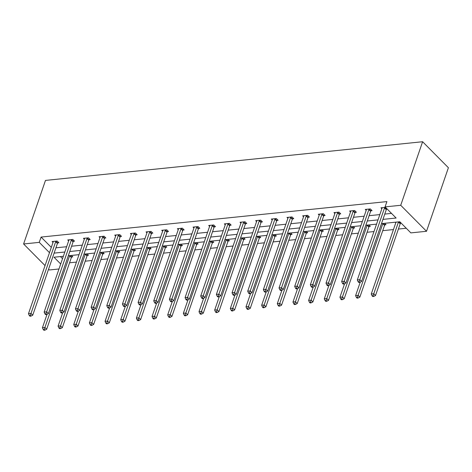 <?xml version="1.0" encoding="UTF-8"?>
<svg xmlns="http://www.w3.org/2000/svg" width="472" height="472" viewBox="0 0 472 472"><rect width="100%" height="100%" fill="white"/><g stroke="black" fill="none" stroke-linecap="round" stroke-linejoin="round"><path stroke-width="0.71" d="M58.976 268.987L49.389 269.972L48.581 269.158M381.482 223.634L399.808 221.751L410.858 232.891L426.517 231.286L448.4 167.725L422.611 141.73L45.483 180.416L23.6 243.977L39.259 242.366L49.489 252.679M69.555 262.792L76.464 262.084M85.214 261.187L92.123 260.479M100.872 259.582L107.781 258.874M116.531 257.977L123.44 257.264M132.19 256.367L139.098 255.659M147.848 254.762L154.757 254.054M163.507 253.157L170.416 252.449M179.165 251.547L186.074 250.838M194.824 249.942L201.733 249.234M210.482 248.337L217.391 247.629M226.147 246.732L233.056 246.024M241.806 245.121L248.714 244.413M257.464 243.517L264.373 242.809M273.123 241.912L280.032 241.204M288.781 240.307L295.69 239.593M304.44 238.696L311.349 237.988M320.099 237.091L327.007 236.383M335.757 235.487L342.666 234.779M351.416 233.876L358.325 233.168M367.074 232.271L373.989 231.563M382.739 230.666L393.453 229.569M398.397 229.062L406.256 228.253M73.408 241.304L74.529 241.186L72.788 239.434L67.767 239.947L68.664 240.85M104.725 238.089L105.846 237.976L104.105 236.218L99.085 236.732L99.987 237.64M136.042 234.879L137.169 234.761L135.423 233.003L130.408 233.522L131.304 234.425M167.359 231.663L168.486 231.551L166.74 229.793L161.725 230.306L162.622 231.215M198.682 228.454L199.803 228.336L198.063 226.578L193.042 227.097L193.939 228M230 225.238L231.121 225.126L229.38 223.368L224.359 223.881L225.256 224.79M261.317 222.029L262.438 221.911L260.697 220.153L255.677 220.672L256.579 221.575M292.634 218.813L293.761 218.695L292.015 216.943L287 217.456L287.896 218.365M323.951 215.598L325.078 215.486L323.332 213.727L318.317 214.241L319.214 215.149M355.274 212.388L356.395 212.27L354.655 210.518L349.634 211.031L350.531 211.934M387.264 209.108L386.592 209.173M381.848 208.724L380.951 207.816L385.518 207.35M55.932 247.818L66.646 246.72M71.591 246.213L82.305 245.115M87.249 244.608L97.964 243.505M102.908 242.997L113.622 241.9M118.566 241.393L129.281 240.295M134.225 239.788L144.945 238.684M149.884 238.177L160.604 237.08M165.542 236.572L176.262 235.475M181.201 234.968L191.921 233.87M196.865 233.363L207.58 232.259M212.524 231.752L223.238 230.655M228.182 230.147L238.897 229.05M243.841 228.542L254.555 227.439M259.5 226.938L270.214 225.834M275.158 225.327L285.873 224.23M290.817 223.722L301.537 222.625M306.476 222.117L317.196 221.014M322.134 220.507L332.854 219.409M337.799 218.902L348.513 217.804M353.457 217.297L364.172 216.2M369.116 215.692L379.83 214.589M384.774 214.082L391.512 213.391M382.951 219.38L396.114 218.029L385.069 206.889L386.892 201.597L41.082 237.074L51.312 247.381M370.933 210.783L372.054 210.665L370.313 208.907L365.293 209.426L366.189 210.329M339.616 213.993L340.737 213.881L338.996 212.123L333.975 212.636L334.872 213.545M308.293 217.208L309.42 217.09L307.673 215.332L302.658 215.852L303.555 216.754M276.975 220.418L278.096 220.306L276.356 218.548L271.335 219.061L272.238 219.97M245.658 223.634L246.779 223.516L245.039 221.763L240.018 222.277L240.921 223.179M214.341 226.843L215.462 226.731L213.722 224.973L208.701 225.486L209.597 226.395M183.024 230.059L184.145 229.941L182.398 228.188L177.383 228.702L178.28 229.604M151.701 233.268L152.828 233.156L151.081 231.398L146.066 231.911L146.963 232.82M120.384 236.484L121.505 236.372L119.764 234.613L114.743 235.127L115.646 236.035M89.066 239.699L90.187 239.581L88.447 237.823L83.426 238.342L84.329 239.245M57.749 242.909L58.87 242.797L57.13 241.039L52.109 241.552L53.006 242.46M41.082 237.074L39.259 242.366M385.069 206.889L400.728 205.285L422.611 141.73M23.6 243.977L45.041 265.588M63.36 256.267L54.003 257.228L60.699 263.984M376.544 224.141L365.824 225.238M360.885 225.746L350.165 226.843M345.227 227.351L334.506 228.454M329.562 228.961L318.848 230.059M313.904 230.566L303.189 231.663M298.245 232.171L287.531 233.274M282.586 233.782L271.872 234.879M266.928 235.386L256.213 236.484M251.269 236.991L240.555 238.089M235.611 238.596L224.89 239.699M219.952 240.207L209.232 241.304M204.293 241.811L193.573 242.909M188.629 243.416L177.915 244.52M172.97 245.021L162.256 246.124M157.312 246.632L146.597 247.729M141.653 248.237L130.939 249.334M125.995 249.841L115.28 250.945M110.336 251.452L99.621 252.549M94.677 253.057L83.963 254.154M79.019 254.662L68.298 255.759M426.517 231.286L400.728 205.285M54.109 253.116L64.823 252.018M69.767 251.511L80.482 250.408M85.426 249.9L96.14 248.803M101.085 248.296L111.799 247.198M116.743 246.691L127.458 245.587M132.402 245.08L143.116 243.983M148.06 243.475L158.781 242.378M163.719 241.87L174.439 240.773M179.378 240.266L190.098 239.162M195.036 238.655L205.757 237.558M210.701 237.05L221.415 235.953M226.359 235.445L237.074 234.342M242.018 233.841L252.732 232.737M257.677 232.23L268.391 231.132M273.335 230.625L284.05 229.528M288.994 229.02L299.708 227.917M304.652 227.41L315.373 226.312M320.311 225.805L331.031 224.707M335.97 224.2L346.69 223.103M351.634 222.595L362.348 221.492M367.293 220.984L378.007 219.887M60.422 256.567L62.528 258.685M71.414 255.44L72.812 256.845L71.685 256.963M87.078 253.836L88.47 255.24L87.35 255.358M102.737 252.231L104.129 253.635L103.008 253.747M118.395 250.62L119.788 252.03L118.667 252.142M134.054 249.015L135.446 250.42L134.325 250.538M149.713 247.411L151.105 248.815L149.984 248.933M165.371 245.806L166.763 247.21L165.642 247.322M181.03 244.195L182.422 245.605L181.301 245.717M196.688 242.59L198.087 243.994L196.96 244.112M212.347 240.985L213.745 242.39L212.618 242.508M228.011 239.381L229.404 240.785L228.277 240.897M243.67 237.77L245.062 239.174L243.941 239.292M259.329 236.165L260.721 237.569L259.6 237.687M274.987 234.56L276.38 235.965L275.259 236.077M290.646 232.95L292.038 234.36L290.917 234.472M306.304 231.345L307.697 232.749L306.576 232.867M321.963 229.74L323.355 231.144L322.234 231.262M337.622 228.135L339.014 229.54L337.893 229.652M353.28 226.525L354.678 227.929L353.552 228.047M368.939 224.92L370.337 226.324L369.21 226.442M384.603 223.315L385.996 224.719L384.869 224.831M401.2 223.162L400.533 223.227M395.241 222.223L395.79 222.778M384.851 207.42L384.733 207.58A1.274 0.802 -44.8 0 0 384.527 207.981L359.835 279.695L357.322 279.955L382.019 208.24A1.274 0.802 -44.8 0 0 382.078 207.851L382.072 207.704M386.898 208.736L386.479 209.338A1.274 0.802 -44.8 0 0 386.267 209.739L361.576 281.454L359.835 279.695L359.127 281.678L358.124 281.784L358.82 282.486L359.823 282.38L359.127 281.678M359.823 282.38L361.576 281.454M357.322 279.955L358.124 281.784M395.996 222.147A1.274 0.802 135.2 0 1 395.955 222.294L371.263 294.009L373.771 293.749L375.517 295.507L400.209 223.793A1.274 0.802 135.2 0 1 400.415 223.392L400.834 222.79M373.069 295.732L372.066 295.838L372.762 296.54L373.765 296.434L373.069 295.732L398.468 222.035A1.274 0.802 135.2 0 1 398.527 221.887M372.066 295.838L371.263 294.009M375.517 295.507L373.765 296.434M369.187 209.025L369.074 209.184A1.274 0.802 -44.8 0 0 368.868 209.592L344.176 281.306L341.663 281.56L366.361 209.845A1.274 0.802 -44.8 0 0 366.419 209.456L366.414 209.308M371.44 210.052L370.821 210.943A1.274 0.802 -44.8 0 0 370.608 211.344L345.917 283.058L344.176 281.306L343.468 283.283L342.466 283.389L343.162 284.091L344.165 283.991L343.468 283.283M344.165 283.991L345.917 283.058M341.663 281.56L342.466 283.389M353.528 210.63L353.416 210.789A1.274 0.802 -44.8 0 0 353.209 211.196L328.512 282.911L326.004 283.171L350.696 211.45A1.274 0.802 -44.8 0 0 350.761 211.067L350.755 210.913M355.782 211.657L355.162 212.547A1.274 0.802 -44.8 0 0 354.95 212.955L330.258 284.669L328.512 282.911L327.81 284.893L326.807 284.994L327.503 285.696L328.506 285.595L327.81 284.893M328.506 285.595L330.258 284.669M326.004 283.171L326.807 284.994M360.236 282.162L355.605 295.614L358.112 295.36L359.859 297.112L384.55 225.398A1.274 0.802 135.2 0 1 384.757 224.996L385.382 224.1M357.41 297.336L356.407 297.443L357.103 298.145L358.106 298.038L357.41 297.336L382.81 223.639A1.274 0.802 135.2 0 1 382.869 223.492M356.407 297.443L355.605 295.614M359.859 297.112L358.106 298.038M344.578 283.772L339.946 297.218L342.454 296.965L344.2 298.723L368.892 227.002A1.274 0.802 135.2 0 1 369.098 226.601L369.723 225.71M341.752 298.947L340.749 299.047L341.445 299.75L342.448 299.649L341.752 298.947L367.151 225.25A1.274 0.802 135.2 0 1 367.21 225.097M340.749 299.047L339.946 297.218M344.2 298.723L342.448 299.649M337.869 212.235L337.757 212.4A1.274 0.802 -44.8 0 0 337.551 212.801L312.853 284.516L310.346 284.775L335.037 213.061A1.274 0.802 -44.8 0 0 335.102 212.671L335.096 212.524M340.123 213.261L339.498 214.158A1.274 0.802 -44.8 0 0 339.291 214.559L314.6 286.274L312.853 284.516L312.151 286.498L311.148 286.598L311.844 287.306L312.847 287.2L312.151 286.498M312.847 287.2L314.6 286.274M310.346 284.775L311.148 286.598M328.919 285.377L324.288 298.829L326.795 298.57L328.536 300.328L353.233 228.613A1.274 0.802 135.2 0 1 353.439 228.206L354.065 227.315M326.093 300.552L325.09 300.652L325.786 301.354L326.789 301.254L326.093 300.552L351.487 226.855A1.274 0.802 135.2 0 1 351.551 226.702M325.09 300.652L324.288 298.829M328.536 300.328L326.789 301.254M322.211 213.845L322.099 214.005A1.274 0.802 -44.8 0 0 321.892 214.406L297.195 286.12L294.687 286.38L319.379 214.666A1.274 0.802 -44.8 0 0 319.444 214.276L319.438 214.129M324.465 214.866L323.839 215.763A1.274 0.802 -44.8 0 0 323.633 216.164L298.941 287.879L297.195 286.12L296.493 288.103L295.49 288.209L296.186 288.911L297.189 288.805L296.493 288.103M297.189 288.805L298.941 287.879M294.687 286.38L295.49 288.209M313.261 286.982L308.629 300.434L311.137 300.174L312.877 301.933L337.574 230.218A1.274 0.802 135.2 0 1 337.781 229.817L338.406 228.92M310.434 302.157L309.425 302.263L310.128 302.965L311.131 302.859L310.434 302.157L335.828 228.46A1.274 0.802 135.2 0 1 335.893 228.312M309.425 302.263L308.629 300.434M312.877 301.933L311.131 302.859M306.552 215.45L306.44 215.61A1.274 0.802 -44.8 0 0 306.234 216.017L281.536 287.731L279.029 287.985L303.72 216.27A1.274 0.802 -44.8 0 0 303.785 215.881L303.779 215.733M308.806 216.477L308.181 217.368A1.274 0.802 -44.8 0 0 307.974 217.769L283.277 289.483L281.536 287.731L280.834 289.714L279.831 289.814L280.527 290.516L281.53 290.416L280.834 289.714M281.53 290.416L283.277 289.483M279.029 287.985L279.831 289.814M297.602 288.593L292.97 302.039L295.478 301.785L297.218 303.537L321.916 231.823A1.274 0.802 135.2 0 1 322.122 231.422L322.748 230.531M294.776 303.762L293.767 303.868L294.469 304.57L295.472 304.469L294.776 303.762L320.169 230.065A1.274 0.802 135.2 0 1 320.234 229.917M293.767 303.868L292.97 302.039M297.218 303.537L295.472 304.469M290.894 217.055L290.781 217.22A1.274 0.802 -44.8 0 0 290.569 217.621L265.878 289.336L263.37 289.596L288.062 217.881A1.274 0.802 -44.8 0 0 288.127 217.492L288.121 217.338M293.147 218.082L292.522 218.973A1.274 0.802 -44.8 0 0 292.315 219.38L267.618 291.094L265.878 289.336L265.175 291.318L264.173 291.419L264.869 292.121L265.872 292.02L265.175 291.318M265.872 292.02L267.618 291.094M263.37 289.596L264.173 291.419M281.937 290.197L277.306 303.649L279.819 303.39L281.56 305.148L306.251 233.433A1.274 0.802 135.2 0 1 306.464 233.026L307.089 232.135M279.111 305.372L278.108 305.472L278.805 306.175L279.813 306.074L279.111 305.372L304.511 231.675A1.274 0.802 135.2 0 1 304.576 231.522M278.108 305.472L277.306 303.649M281.56 305.148L279.813 306.074M275.235 218.666L275.123 218.825A1.274 0.802 -44.8 0 0 274.91 219.226L250.219 290.941L247.712 291.2L272.403 219.486A1.274 0.802 -44.8 0 0 272.468 219.096L272.462 218.949M277.489 219.686L276.863 220.583A1.274 0.802 -44.8 0 0 276.657 220.984L251.959 292.699L250.219 290.941L249.517 292.923L248.508 293.029L249.21 293.731L250.213 293.625L249.517 292.923M250.213 293.625L251.959 292.699M247.712 291.2L248.508 293.029M266.279 291.802L261.647 305.254L264.161 304.995L265.901 306.753L290.593 235.038A1.274 0.802 135.2 0 1 290.805 234.631L291.425 233.74M263.453 306.977L262.45 307.077L263.146 307.785L264.149 307.679L263.453 306.977L288.852 233.28A1.274 0.802 135.2 0 1 288.911 233.133M262.45 307.077L261.647 305.254M265.901 306.753L264.149 307.679M259.576 220.271L259.464 220.43A1.274 0.802 -44.8 0 0 259.252 220.831L234.56 292.551L232.053 292.805L256.744 221.091A1.274 0.802 -44.8 0 0 256.809 220.701L256.803 220.554M261.83 221.291L261.205 222.188A1.274 0.802 -44.8 0 0 260.998 222.589L236.301 294.304L234.56 292.551L233.852 294.528L232.849 294.634L233.546 295.336L234.554 295.23L233.852 294.528M234.554 295.23L236.301 294.304M232.053 292.805L232.849 294.634M250.62 293.407L245.989 306.859L248.502 306.599L250.243 308.358L274.934 236.643A1.274 0.802 135.2 0 1 275.147 236.242L275.766 235.345M247.794 308.582L246.791 308.688L247.487 309.39L248.49 309.284L247.794 308.582L273.194 234.885A1.274 0.802 135.2 0 1 273.253 234.737M246.791 308.688L245.989 306.859M250.243 308.358L248.49 309.284M243.918 221.875L243.8 222.035A1.274 0.802 -44.8 0 0 243.593 222.442L218.902 294.156L216.388 294.41L241.086 222.695A1.274 0.802 -44.8 0 0 241.151 222.312L241.145 222.159M246.172 222.902L245.546 223.793A1.274 0.802 -44.8 0 0 245.334 224.194L220.642 295.914L218.902 294.156L218.194 296.139L217.191 296.239L217.887 296.941L218.896 296.841L218.194 296.139M218.896 296.841L220.642 295.914M216.388 294.41L217.191 296.239M234.962 295.018L230.33 308.464L232.838 308.21L234.584 309.962L259.275 238.248A1.274 0.802 135.2 0 1 259.488 237.847L260.107 236.956M232.135 310.192L231.132 310.293L231.829 310.995L232.832 310.895L232.135 310.192L257.535 236.496A1.274 0.802 135.2 0 1 257.594 236.342M231.132 310.293L230.33 308.464M234.584 309.962L232.832 310.895M228.253 223.48L228.141 223.645A1.274 0.802 -44.8 0 0 227.935 224.047L203.243 295.761L200.73 296.021L225.427 224.306A1.274 0.802 -44.8 0 0 225.486 223.917L225.48 223.769M230.507 224.507L229.888 225.398A1.274 0.802 -44.8 0 0 229.675 225.805L204.984 297.519L203.243 295.761L202.535 297.743L201.532 297.844L202.228 298.552L203.231 298.446L202.535 297.743M203.231 298.446L204.984 297.519M200.73 296.021L201.532 297.844M219.303 296.623L214.672 310.074L217.179 309.815L218.925 311.573L243.617 239.859A1.274 0.802 135.2 0 1 243.823 239.452L244.449 238.561M216.477 311.797L215.474 311.898L216.17 312.6L217.173 312.499L216.477 311.797L241.876 238.1A1.274 0.802 135.2 0 1 241.935 237.947M215.474 311.898L214.672 310.074M218.925 311.573L217.173 312.499M212.595 225.091L212.483 225.25A1.274 0.802 -44.8 0 0 212.276 225.651L187.585 297.366L185.071 297.625L209.769 225.911A1.274 0.802 -44.8 0 0 209.828 225.522L209.822 225.374M214.848 226.112L214.229 227.008A1.274 0.802 -44.8 0 0 214.017 227.41L189.325 299.124L187.585 297.366L186.877 299.348L185.874 299.454L186.57 300.157L187.573 300.05L186.877 299.348M187.573 300.05L189.325 299.124M185.071 297.625L185.874 299.454M203.644 298.227L199.013 311.679L201.52 311.42L203.267 313.178L227.958 241.463A1.274 0.802 135.2 0 1 228.165 241.062L228.79 240.165M200.818 313.402L199.815 313.508L200.512 314.21L201.514 314.104L200.818 313.402L226.218 239.705A1.274 0.802 135.2 0 1 226.277 239.558M199.815 313.508L199.013 311.679M203.267 313.178L201.514 314.104M196.936 226.696L196.824 226.855A1.274 0.802 -44.8 0 0 196.617 227.262L171.92 298.977L169.413 299.23L194.104 227.516A1.274 0.802 -44.8 0 0 194.169 227.126L194.163 226.979M199.19 227.722L198.57 228.613A1.274 0.802 -44.8 0 0 198.358 229.014L173.667 300.729L171.92 298.977L171.218 300.959L170.215 301.059L170.911 301.761L171.914 301.661L171.218 300.959M171.914 301.661L173.667 300.729M169.413 299.23L170.215 301.059M187.986 299.838L183.354 313.284L185.862 313.03L187.608 314.783L212.3 243.068A1.274 0.802 135.2 0 1 212.506 242.667L213.132 241.77M185.16 315.007L184.157 315.113L184.853 315.815L185.856 315.709L185.16 315.007L210.559 241.31A1.274 0.802 135.2 0 1 210.618 241.162M184.157 315.113L183.354 313.284M187.608 314.783L185.856 315.709M181.278 228.3L181.165 228.466A1.274 0.802 -44.8 0 0 180.959 228.867L156.262 300.581L153.754 300.841L178.445 229.121A1.274 0.802 -44.8 0 0 178.51 228.737L178.505 228.584M183.531 229.327L182.906 230.218A1.274 0.802 -44.8 0 0 182.699 230.625L158.008 302.34L156.262 300.581L155.559 302.564L154.556 302.664L155.253 303.366L156.256 303.266L155.559 302.564M156.256 303.266L158.008 302.34M153.754 300.841L154.556 302.664M172.327 301.443L167.696 314.889L170.203 314.635L171.944 316.393L196.641 244.673A1.274 0.802 135.2 0 1 196.848 244.272L197.473 243.381M169.501 316.618L168.498 316.718L169.194 317.42L170.197 317.32L169.501 316.618L194.895 242.921A1.274 0.802 135.2 0 1 194.96 242.767M168.498 316.718L167.696 314.889M171.944 316.393L170.197 317.32M165.619 229.905L165.507 230.07A1.274 0.802 -44.8 0 0 165.3 230.472L140.603 302.186L138.095 302.446L162.787 230.731A1.274 0.802 -44.8 0 0 162.852 230.342L162.846 230.194M167.873 230.932L167.247 231.829A1.274 0.802 -44.8 0 0 167.041 232.23L142.349 303.944L140.603 302.186L139.901 304.169L138.898 304.275L139.594 304.977L140.597 304.871L139.901 304.169M140.597 304.871L142.349 303.944M138.095 302.446L138.898 304.275M156.669 303.048L152.037 316.5L154.545 316.24L156.285 317.998L180.982 246.284A1.274 0.802 135.2 0 1 181.189 245.877L181.814 244.986M153.843 318.222L152.834 318.323L153.536 319.025L154.539 318.924L153.843 318.222L179.236 244.525A1.274 0.802 135.2 0 1 179.301 244.372M152.834 318.323L152.037 316.5M156.285 317.998L154.539 318.924M149.96 231.516L149.848 231.675A1.274 0.802 -44.8 0 0 149.636 232.077L124.944 303.797L122.437 304.051L147.128 232.336A1.274 0.802 -44.8 0 0 147.193 231.947L147.187 231.799M152.214 232.537L151.589 233.433A1.274 0.802 -44.8 0 0 151.382 233.835L126.685 305.549L124.944 303.797L124.242 305.773L123.239 305.88L123.935 306.582L124.938 306.476L124.242 305.773M124.938 306.476L126.685 305.549M122.437 304.051L123.239 305.88M141.004 304.652L136.379 318.104L138.886 317.845L140.626 319.603L165.324 247.888A1.274 0.802 135.2 0 1 165.53 247.487L166.156 246.59M138.178 319.827L137.175 319.933L137.871 320.636L138.88 320.529L138.178 319.827L163.577 246.13A1.274 0.802 135.2 0 1 163.642 245.983M137.175 319.933L136.379 318.104M140.626 319.603L138.88 320.529M134.302 233.121L134.19 233.28A1.274 0.802 -44.8 0 0 133.977 233.687L109.286 305.402L106.778 305.655L131.47 233.941A1.274 0.802 -44.8 0 0 131.535 233.557L131.529 233.404M136.555 234.147L135.93 235.038A1.274 0.802 -44.8 0 0 135.724 235.439L111.026 307.16L109.286 305.402L108.584 307.384L107.581 307.484L108.277 308.187L109.28 308.086L108.584 307.384M109.28 308.086L111.026 307.16M106.778 305.655L107.581 307.484M125.345 306.263L120.714 319.709L123.227 319.456L124.968 321.208L149.659 249.493A1.274 0.802 135.2 0 1 149.872 249.092L150.497 248.201M122.519 321.432L121.516 321.538L122.213 322.24L123.221 322.14L122.519 321.432L147.919 247.741A1.274 0.802 135.2 0 1 147.984 247.588M121.516 321.538L120.714 319.709M124.968 321.208L123.221 322.14M118.643 234.726L118.531 234.891A1.274 0.802 -44.8 0 0 118.319 235.292L93.627 307.007L91.12 307.266L115.811 235.552A1.274 0.802 -44.8 0 0 115.876 235.162L115.87 235.015M120.897 235.752L120.271 236.643A1.274 0.802 -44.8 0 0 120.065 237.05L95.368 308.765L93.627 307.007L92.925 308.989L91.916 309.089L92.618 309.791L93.621 309.691L92.925 308.989M93.621 309.691L95.368 308.765M91.12 307.266L91.916 309.089M109.687 307.868L105.055 321.32L107.569 321.06L109.309 322.818L134.001 251.104A1.274 0.802 135.2 0 1 134.213 250.697L134.833 249.806M106.861 323.043L105.858 323.143L106.554 323.845L107.557 323.745L106.861 323.043L132.26 249.346A1.274 0.802 135.2 0 1 132.319 249.192M105.858 323.143L105.055 321.32M109.309 322.818L107.557 323.745M102.984 236.336L102.872 236.496A1.274 0.802 -44.8 0 0 102.66 236.897L77.969 308.611L75.455 308.871L100.152 237.156A1.274 0.802 -44.8 0 0 100.217 236.767L100.211 236.619M105.238 237.357L104.613 238.254A1.274 0.802 -44.8 0 0 104.406 238.655L79.709 310.369L77.969 308.611L77.26 310.594L76.257 310.7L76.954 311.402L77.963 311.296L77.26 310.594M77.963 311.296L79.709 310.369M75.455 308.871L76.257 310.7M94.028 309.473L89.397 322.925L91.91 322.665L93.651 324.423L118.342 252.709A1.274 0.802 135.2 0 1 118.555 252.308L119.174 251.411M91.202 324.647L90.199 324.754L90.895 325.456L91.898 325.35L91.202 324.647L116.602 250.951A1.274 0.802 135.2 0 1 116.661 250.803M90.199 324.754L89.397 322.925M93.651 324.423L91.898 325.35M87.326 237.941L87.208 238.1A1.274 0.802 -44.8 0 0 87.001 238.507L62.31 310.222L59.796 310.476L84.494 238.761A1.274 0.802 -44.8 0 0 84.559 238.372L84.553 238.224M89.58 238.968L88.954 239.859A1.274 0.802 -44.8 0 0 88.742 240.26L64.05 311.974L62.31 310.222L61.602 312.198L60.599 312.305L61.295 313.007L62.298 312.906L61.602 312.198M62.298 312.906L64.05 311.974M59.796 310.476L60.599 312.305M78.37 311.077L73.738 324.529L76.246 324.276L77.992 326.028L102.684 254.314A1.274 0.802 135.2 0 1 102.896 253.912L103.515 253.016M75.544 326.252L74.541 326.358L75.237 327.061L76.24 326.954L75.544 326.252L100.943 252.555A1.274 0.802 135.2 0 1 101.002 252.408M74.541 326.358L73.738 324.529M77.992 326.028L76.24 326.954M71.661 239.546L71.549 239.705A1.274 0.802 -44.8 0 0 71.343 240.112L46.651 311.827L44.138 312.086L68.835 240.366A1.274 0.802 -44.8 0 0 68.894 239.982L68.888 239.829M73.915 240.572L73.296 241.463A1.274 0.802 -44.8 0 0 73.083 241.87L48.392 313.585L46.651 311.827L45.943 313.809L44.94 313.909L45.636 314.612L46.639 314.511L45.943 313.809M46.639 314.511L48.392 313.585M44.138 312.086L44.94 313.909M62.711 312.688L58.08 326.134L60.587 325.881L62.334 327.639L87.025 255.918A1.274 0.802 135.2 0 1 87.231 255.517L87.857 254.626M59.885 327.863L58.882 327.963L59.578 328.665L60.581 328.565L59.885 327.863L85.285 254.166A1.274 0.802 135.2 0 1 85.344 254.013M58.882 327.963L58.08 326.134M62.334 327.639L60.581 328.565M56.003 241.151L55.891 241.316A1.274 0.802 -44.8 0 0 55.684 241.717L30.993 313.432L28.479 313.691L53.177 241.977A1.274 0.802 -44.8 0 0 53.236 241.587L53.23 241.44M58.257 242.177L57.637 243.074A1.274 0.802 -44.8 0 0 57.425 243.475L32.733 315.19L30.993 313.432L30.285 315.414L29.282 315.514L29.978 316.222L30.981 316.116L30.285 315.414M30.981 316.116L32.733 315.19M28.479 313.691L29.282 315.514M47.052 314.293L42.421 327.745L44.928 327.485L46.675 329.244L71.366 257.529A1.274 0.802 135.2 0 1 71.573 257.122L72.198 256.231M44.226 329.468L43.223 329.568L43.92 330.27L44.923 330.17L44.226 329.468L69.626 255.771A1.274 0.802 135.2 0 1 69.685 255.617M43.223 329.568L42.421 327.745M46.675 329.244L44.923 330.17M384.733 207.58L386.479 209.338M384.527 207.981L386.267 209.739M400.209 223.793L398.468 222.035M400.415 223.392L398.887 221.846M369.074 209.184L370.821 210.943M368.868 209.592L370.608 211.344M353.416 210.789L355.162 212.547M353.209 211.196L354.95 212.955M384.55 225.398L382.81 223.639M384.757 224.996L383.229 223.457M368.892 227.002L367.151 225.25M369.098 226.601L367.57 225.061M337.757 212.4L339.498 214.158M337.551 212.801L339.291 214.559M353.233 228.613L351.487 226.855M353.439 228.206L351.911 226.666M322.099 214.005L323.839 215.763M321.892 214.406L323.633 216.164M337.574 230.218L335.828 228.46M337.781 229.817L336.253 228.271M306.44 215.61L308.181 217.368M306.234 216.017L307.974 217.769M321.916 231.823L320.169 230.065M322.122 231.422L320.594 229.882M290.781 217.22L292.522 218.973M290.569 217.621L292.315 219.38M306.251 233.433L304.511 231.675M306.464 233.026L304.936 231.487M275.123 218.825L276.863 220.583M274.91 219.226L276.657 220.984M290.593 235.038L288.852 233.28M290.805 234.631L289.277 233.091M259.464 220.43L261.205 222.188M259.252 220.831L260.998 222.589M274.934 236.643L273.194 234.885M275.147 236.242L273.613 234.702M243.8 222.035L245.546 223.793M243.593 222.442L245.334 224.194M259.275 238.248L257.535 236.496M259.488 237.847L257.954 236.307M228.141 223.645L229.888 225.398M227.935 224.047L229.675 225.805M243.617 239.859L241.876 238.1M243.823 239.452L242.295 237.912M212.483 225.25L214.229 227.008M212.276 225.651L214.017 227.41M227.958 241.463L226.218 239.705M228.165 241.062L226.637 239.516M196.824 226.855L198.57 228.613M196.617 227.262L198.358 229.014M212.3 243.068L210.559 241.31M212.506 242.667L210.978 241.127M181.165 228.466L182.906 230.218M180.959 228.867L182.699 230.625M196.641 244.673L194.895 242.921M196.848 244.272L195.32 242.732M165.507 230.07L167.247 231.829M165.3 230.472L167.041 232.23M180.982 246.284L179.236 244.525M181.189 245.877L179.661 244.337M149.848 231.675L151.589 233.433M149.636 232.077L151.382 233.835M165.324 247.888L163.577 246.13M165.53 247.487L164.002 245.941M134.19 233.28L135.93 235.038M133.977 233.687L135.724 235.439M149.659 249.493L147.919 247.741M149.872 249.092L148.344 247.552M118.531 234.891L120.271 236.643M118.319 235.292L120.065 237.05M134.001 251.104L132.26 249.346M134.213 250.697L132.685 249.157M102.872 236.496L104.613 238.254M102.66 236.897L104.406 238.655M118.342 252.709L116.602 250.951M118.555 252.308L117.021 250.762M87.208 238.1L88.954 239.859M87.001 238.507L88.742 240.26M102.684 254.314L100.943 252.555M102.896 253.912L101.362 252.372M71.549 239.705L73.296 241.463M71.343 240.112L73.083 241.87M87.025 255.918L85.285 254.166M87.231 255.517L85.703 253.977M55.891 241.316L57.637 243.074M55.684 241.717L57.425 243.475M71.366 257.529L69.626 255.771M71.573 257.122L70.045 255.582"/></g></svg>
